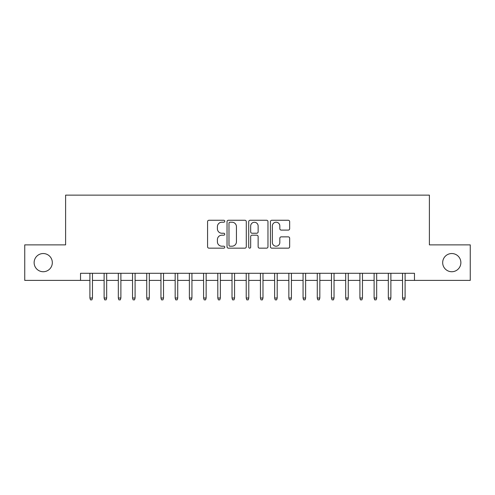<?xml version="1.0" encoding="UTF-8"?>
<svg xmlns="http://www.w3.org/2000/svg" width="495" height="495" viewBox="0 0 495 495"><rect width="100%" height="100%" fill="white"/><g stroke="black" fill="none" stroke-linecap="round" stroke-linejoin="round"><path stroke-width="0.74" d="M224.761 221.24A0.978 0.978 0 0 0 223.79 220.263L208.964 220.263A1.392 1.392 0 0 0 207.572 221.661L207.572 246.77A1.392 1.392 0 0 0 208.964 248.162L223.79 248.162A0.978 0.978 0 0 0 224.761 247.184A0.978 0.978 0 0 0 223.79 246.207L221.871 246.207A4.461 4.461 0 0 1 217.404 241.746L217.404 239.654A4.461 4.461 0 0 1 221.871 235.187L223.79 235.187A0.978 0.978 0 0 0 224.761 234.215A0.978 0.978 0 0 0 223.79 233.238L221.871 233.238A4.461 4.461 0 0 1 217.404 228.77L217.404 226.679A4.461 4.461 0 0 1 221.871 222.218L223.79 222.218A0.978 0.978 0 0 0 224.761 221.24M442.679 262.635A9.096 9.096 0 0 0 451.774 271.73A9.096 9.096 0 0 0 460.87 262.635A9.096 9.096 0 0 0 451.774 253.539A9.096 9.096 0 0 0 442.679 262.635M34.13 262.635A9.096 9.096 0 0 0 43.226 271.73A9.096 9.096 0 0 0 52.322 262.635A9.096 9.096 0 0 0 43.226 253.539A9.096 9.096 0 0 0 34.13 262.635M288.263 230.101A1.392 1.392 0 0 0 289.662 228.702L289.662 221.661A1.392 1.392 0 0 0 288.263 220.263L271.805 220.263A1.392 1.392 0 0 0 270.412 221.661L270.412 246.77A1.392 1.392 0 0 0 271.805 248.162L288.263 248.162A1.392 1.392 0 0 0 289.662 246.77L289.662 238.256A1.392 1.392 0 0 0 288.263 236.864L281.222 236.864A1.392 1.392 0 0 0 279.824 238.256L279.824 242.476A3.731 3.731 0 0 1 276.092 246.207A3.731 3.731 0 0 1 272.361 242.476L272.361 225.949A3.731 3.731 0 0 1 276.092 222.218A3.731 3.731 0 0 1 279.824 225.949L279.824 228.702A1.392 1.392 0 0 0 281.222 230.101L288.263 230.101M80.524 280.399L24.75 280.399L24.75 244.87L65.606 244.87L65.606 195.135L429.394 195.135L429.394 244.87L470.25 244.87L470.25 280.399L414.476 280.399L414.476 273.29L80.524 273.29L80.524 280.399L89.904 280.399M246.281 221.661A1.392 1.392 0 0 0 244.883 220.263L228.424 220.263A1.392 1.392 0 0 0 227.032 221.661L227.032 246.77A1.392 1.392 0 0 0 228.424 248.162L244.883 248.162A1.392 1.392 0 0 0 246.281 246.77L246.281 221.661M250.117 220.263L266.576 220.263A1.392 1.392 0 0 1 267.968 221.661L267.968 246.77A1.392 1.392 0 0 1 266.576 248.162L259.529 248.162A1.392 1.392 0 0 1 258.136 246.77L258.136 236.585A1.392 1.392 0 0 0 256.738 235.187L252.066 235.187A1.392 1.392 0 0 0 250.674 236.585L250.674 247.184A0.978 0.978 0 0 1 249.697 248.162A0.978 0.978 0 0 1 248.719 247.184L248.719 221.661A1.392 1.392 0 0 1 250.117 220.263M92.466 280.399L104.117 280.399M106.673 280.399L118.324 280.399M120.885 280.399L132.536 280.399M135.092 280.399L146.749 280.399M149.304 280.399L160.955 280.399M163.517 280.399L175.168 280.399M177.724 280.399L189.381 280.399M191.936 280.399L203.587 280.399M206.149 280.399L217.8 280.399M220.355 280.399L232.013 280.399M234.568 280.399L246.219 280.399M248.781 280.399L260.432 280.399M262.987 280.399L274.645 280.399M277.2 280.399L288.851 280.399M291.413 280.399L303.064 280.399M305.619 280.399L317.276 280.399M319.832 280.399L331.483 280.399M334.045 280.399L345.696 280.399M348.251 280.399L359.908 280.399M362.464 280.399L374.115 280.399M376.676 280.399L388.328 280.399M390.883 280.399L402.534 280.399M405.096 280.399L414.476 280.399M229.958 222.218A0.978 0.978 0 0 0 228.981 223.196L228.981 245.235A0.978 0.978 0 0 0 229.958 246.207L231.982 246.207A4.461 4.461 0 0 0 236.443 241.746L236.443 226.679A4.461 4.461 0 0 0 231.982 222.218L229.958 222.218M258.136 226.017A3.731 3.731 0 0 0 254.405 222.286A3.731 3.731 0 0 0 250.674 226.017L250.674 231.839A1.392 1.392 0 0 0 252.066 233.238L256.738 233.238A1.392 1.392 0 0 0 258.136 231.839L258.136 226.017M89.904 298.021L90.474 299.865L91.897 299.865L92.466 298.021L89.904 298.021L89.904 273.29M92.466 298.021L92.466 273.29M104.117 298.021L104.686 299.865L106.103 299.865L106.673 298.021L104.117 298.021L104.117 273.29M106.673 298.021L106.673 273.29M118.324 298.021L118.893 299.865L120.316 299.865L120.885 298.021L118.324 298.021L118.324 273.29M120.885 298.021L120.885 273.29M132.536 298.021L133.106 299.865L134.529 299.865L135.092 298.021L132.536 298.021L132.536 273.29M135.092 298.021L135.092 273.29M146.749 298.021L147.318 299.865L148.735 299.865L149.304 298.021L146.749 298.021L146.749 273.29M149.304 298.021L149.304 273.29M160.955 298.021L161.525 299.865L162.948 299.865L163.517 298.021L160.955 298.021L160.955 273.29M163.517 298.021L163.517 273.29M175.168 298.021L175.737 299.865L177.161 299.865L177.724 298.021L175.168 298.021L175.168 273.29M177.724 298.021L177.724 273.29M189.381 298.021L189.95 299.865L191.367 299.865L191.936 298.021L189.381 298.021L189.381 273.29M191.936 298.021L191.936 273.29M203.587 298.021L204.157 299.865L205.58 299.865L206.149 298.021L203.587 298.021L203.587 273.29M206.149 298.021L206.149 273.29M217.8 298.021L218.369 299.865L219.792 299.865L220.355 298.021L217.8 298.021L217.8 273.29M220.355 298.021L220.355 273.29M232.013 298.021L232.582 299.865L233.999 299.865L234.568 298.021L232.013 298.021L232.013 273.29M234.568 298.021L234.568 273.29M246.219 298.021L246.788 299.865L248.212 299.865L248.781 298.021L246.219 298.021L246.219 273.29M248.781 298.021L248.781 273.29M260.432 298.021L261.001 299.865L262.418 299.865L262.987 298.021L260.432 298.021L260.432 273.29M262.987 298.021L262.987 273.29M274.645 298.021L275.208 299.865L276.631 299.865L277.2 298.021L274.645 298.021L274.645 273.29M277.2 298.021L277.2 273.29M288.851 298.021L289.42 299.865L290.843 299.865L291.413 298.021L288.851 298.021L288.851 273.29M291.413 298.021L291.413 273.29M303.064 298.021L303.633 299.865L305.05 299.865L305.619 298.021L303.064 298.021L303.064 273.29M305.619 298.021L305.619 273.29M317.276 298.021L317.839 299.865L319.263 299.865L319.832 298.021L317.276 298.021L317.276 273.29M319.832 298.021L319.832 273.29M331.483 298.021L332.052 299.865L333.475 299.865L334.045 298.021L331.483 298.021L331.483 273.29M334.045 298.021L334.045 273.29M345.696 298.021L346.265 299.865L347.682 299.865L348.251 298.021L345.696 298.021L345.696 273.29M348.251 298.021L348.251 273.29M359.908 298.021L360.471 299.865L361.894 299.865L362.464 298.021L359.908 298.021L359.908 273.29M362.464 298.021L362.464 273.29M374.115 298.021L374.684 299.865L376.107 299.865L376.676 298.021L374.115 298.021L374.115 273.29M376.676 298.021L376.676 273.29M388.328 298.021L388.897 299.865L390.314 299.865L390.883 298.021L388.328 298.021L388.328 273.29M390.883 298.021L390.883 273.29M402.534 298.021L403.103 299.865L404.526 299.865L405.096 298.021L402.534 298.021L402.534 273.29M405.096 298.021L405.096 273.29"/></g></svg>
